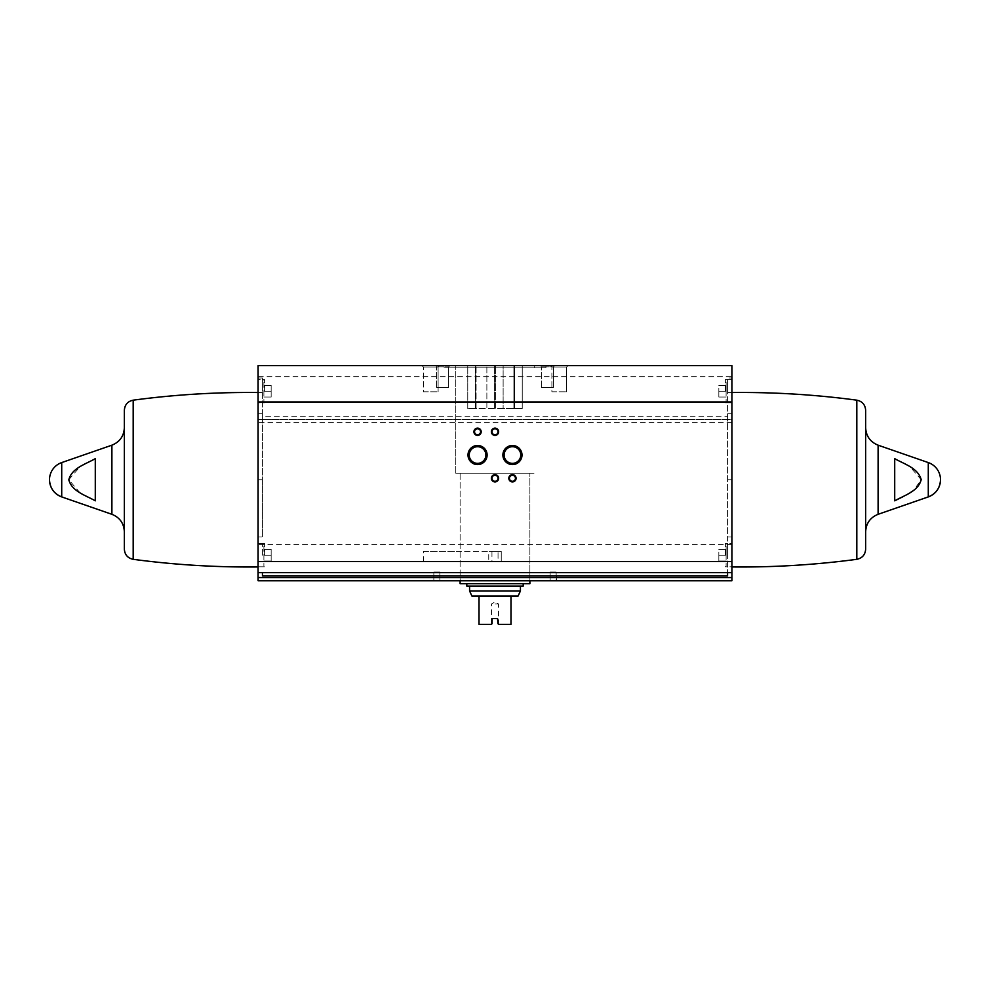 <?xml version="1.0" encoding="UTF-8"?>
<svg xmlns="http://www.w3.org/2000/svg" width="990" height="990" viewBox="0 0 990 990"><rect width="100%" height="100%" fill="white"/><g stroke="black" fill="none" stroke-linecap="round" stroke-linejoin="round"><path stroke-width="0.74" stroke-dasharray="4.95 3.71" d="M460.115 561.615L460.115 580.759L529.885 580.759L460.115 580.759L460.115 473.195L529.885 473.195L460.115 473.195L529.885 473.195L460.115 473.195L460.115 561.615L498.044 561.615L498.044 551.442L460.115 551.442M727.563 575.821L727.563 377.994L731.919 377.994L727.563 377.994L727.563 416.221L262.437 416.221L262.437 377.994L262.437 479.742L258.081 479.742L258.081 566.948L258.081 377.994L262.437 377.994L258.081 377.994L258.081 365.632L731.919 365.632L731.919 376.683L258.081 376.683M727.563 479.742L731.919 479.742L731.919 566.948L731.919 376.683M262.437 575.821L262.437 572.616L258.081 572.616L258.081 392.411L258.081 580.759L731.919 580.759L731.919 419.414L258.081 419.414L731.919 419.414L731.919 392.411L731.919 572.616L258.081 572.616L258.081 479.742M258.081 391.223L258.081 379.591L258.081 391.223M258.081 555.18L258.081 543.547L258.081 555.18M95.288 500.829L79.843 492.587L68.805 479.742L79.856 466.884L95.288 458.655L95.288 500.829M727.563 416.221L727.563 536.964L731.919 536.964M262.437 416.221L262.437 536.964L258.081 536.964M731.919 391.223L731.919 379.591L731.919 391.223M731.919 479.742L731.919 572.616L727.563 572.616L727.563 536.964M894.712 500.829L894.712 458.655L894.712 500.829L894.712 458.655L910.157 466.896L921.195 479.742L913.745 490.137L902.546 496.93M422.037 365.632L439.486 365.632L422.037 365.632L439.486 365.632L422.037 365.632L423.423 367.018L438.112 367.018L423.423 367.018L438.112 367.018L423.423 367.018L422.037 365.632M550.514 365.632L567.963 365.632L550.514 365.632L567.963 365.632L550.514 365.632L551.888 367.018L566.577 367.018L551.888 367.018L566.577 367.018L551.888 367.018L550.514 365.632M435.315 365.632L449.856 365.632L435.315 365.632L449.856 365.632L435.315 365.632L436.491 366.82L448.668 366.82L436.491 366.82L448.668 366.82L436.491 366.82L435.315 365.632M540.144 365.632L554.685 365.632L540.144 365.632L554.685 365.632L540.144 365.632L541.332 366.82L553.509 366.82L541.332 366.82L553.509 366.82L541.332 366.82L540.144 365.632M444.052 365.632L545.948 365.632L444.052 365.632L444.052 367.822L545.948 367.822L444.052 367.822M549.512 580.759L556.776 580.759L549.512 580.759L556.776 580.759L549.512 580.759L556.145 580.128L550.131 580.128L550.131 572.034L556.145 572.034L550.131 572.034L556.145 572.034L550.131 572.034L550.131 580.128L556.145 580.128L549.512 580.759M433.224 580.759L440.488 580.759L433.224 580.759L440.488 580.759L433.224 580.759L439.869 580.128L433.855 580.128L433.855 572.034L439.869 572.034L433.855 572.034L439.869 572.034L433.855 572.034L433.855 580.128L439.869 580.128L433.224 580.759M731.919 555.18L731.919 543.547L731.919 555.18M455.759 365.632L534.241 365.632L455.759 365.632L455.759 473.195L534.241 473.195L455.759 473.195L534.241 473.195L455.759 473.195L455.759 367.822L534.241 367.822L455.759 367.822M436.491 387.436L448.668 387.436L436.491 387.436L436.491 366.82L436.491 387.436L448.668 387.436L436.491 387.436M541.332 387.436L553.509 387.436L541.332 387.436L541.332 366.82L541.332 387.436L553.509 387.436L541.332 387.436M423.423 391.805L438.112 391.805L423.423 391.805L423.423 367.018L423.423 391.805L438.112 391.805L423.423 391.805M551.888 391.805L566.577 391.805L551.888 391.805L551.888 367.018L551.888 391.805L566.577 391.805L551.888 391.805M865.644 410.256L865.644 549.227M727.563 391.223L727.563 379.591L727.563 391.223M727.563 555.18L727.563 543.547L727.563 555.18M727.563 413.771L731.919 413.771M124.356 410.256L124.356 549.227M124.356 479.742L124.356 427.668L124.356 479.742M262.437 479.742L262.437 536.964M262.437 413.771L258.081 413.771M262.437 391.223L262.437 379.591L262.437 391.223M262.437 555.18L262.437 543.547L262.437 555.18M498.007 478.281A3.007 3.007 0 0 1 493.503 480.893A3.007 3.007 0 0 1 493.503 475.683A3.007 3.007 0 0 1 498.007 478.281M515.443 478.281A3.007 3.007 0 0 1 510.939 480.893A3.007 3.007 0 0 1 510.939 475.683A3.007 3.007 0 0 1 515.443 478.281M485.88 455.029A8.316 8.316 0 0 1 473.393 462.231A8.316 8.316 0 0 1 473.393 447.827A8.316 8.316 0 0 1 485.88 455.029M520.765 455.029A8.316 8.316 0 0 1 508.278 462.231A8.316 8.316 0 0 1 508.278 447.827A8.316 8.316 0 0 1 520.765 455.029M498.007 431.776A3.007 3.007 0 0 1 493.503 434.375A3.007 3.007 0 0 1 493.503 429.165A3.007 3.007 0 0 1 498.007 431.776M480.558 431.776A3.007 3.007 0 0 1 476.054 434.375A3.007 3.007 0 0 1 476.054 429.165A3.007 3.007 0 0 1 480.558 431.776M725.385 391.223L725.385 379.591L725.385 391.223M726.103 391.223L726.103 402.126L726.103 380.321L726.103 402.126L726.103 380.321L726.103 397.039L726.103 385.407L726.103 391.223L718.839 391.223L718.839 397.039L726.103 397.039L718.839 397.039L718.839 391.223L726.103 391.223L718.839 391.223L718.839 385.407L726.103 385.407L718.839 385.407L718.839 397.039L726.103 397.039L718.839 397.039L718.839 391.223L726.103 391.223M725.385 555.18L725.385 543.547L725.385 555.18M726.103 555.18L726.103 566.082L726.103 544.277L726.103 566.082L726.103 544.277L726.103 560.984L726.103 549.363L726.103 555.18L718.839 555.18L718.839 560.984L726.103 560.984L718.839 560.984L718.839 555.18L726.103 555.18L718.839 555.18L718.839 549.363L726.103 549.363L718.839 549.363L718.839 560.984L726.103 560.984L718.839 560.984L718.839 555.18L726.103 555.18M263.897 391.223L263.897 402.126L263.897 380.321L263.897 402.126L263.897 380.321L263.897 397.039L263.897 391.223L271.161 391.223L271.161 397.039L263.897 397.039L271.161 397.039L271.161 391.223L263.897 391.223L271.161 391.223L271.161 385.407L263.897 385.407L271.161 385.407L271.161 397.039L263.897 397.039L271.161 397.039L271.161 391.223L263.897 391.223M264.615 391.223L264.615 379.591L264.615 391.223M264.615 555.18L264.615 543.547L264.615 555.18M263.897 555.18L263.897 566.082L263.897 544.277L263.897 566.082L263.897 544.277L263.897 560.984L263.897 555.18L271.161 555.18L271.161 560.984L263.897 560.984L271.161 560.984L271.161 555.18L263.897 555.18L271.161 555.18L271.161 549.363L263.897 549.363L271.161 549.363L271.161 560.984L263.897 560.984L271.161 560.984L271.161 555.18L263.897 555.18M718.839 549.363L726.103 549.363L718.839 549.363L718.839 555.18L718.839 549.363M718.839 385.407L726.103 385.407L718.839 385.407L718.839 391.223L718.839 385.407M271.161 549.363L263.897 549.363L271.161 549.363L271.161 555.18L271.161 549.363M271.161 385.407L263.897 385.407L271.161 385.407L271.161 391.223L271.161 385.407M460.251 561.615L501.249 561.615L501.249 551.442L491.956 551.442L491.956 561.615L501.249 561.615L501.249 551.442L498.044 551.442L498.044 561.615L501.249 561.615L488.751 561.615L488.751 551.442L491.956 551.442M423.571 561.615L423.299 551.442L488.751 551.442M423.571 551.442L460.251 551.442M491.362 624.368L492.092 623.576L491.362 624.368L479.012 624.368L479.012 596.017L471.884 596.017M492.092 623.638L492.451 618.552L497.549 618.552L498.638 624.368L510.989 624.368L510.989 596.017L479.012 596.017M497.908 623.638L498.638 624.368M497.908 623.576L498.576 623.576L497.908 623.576L497.908 618.911L497.908 623.576M495 604.011L498.576 604.011L495 604.011M497.549 618.552L492.451 618.552L497.908 618.911M492.092 618.911L492.092 623.576L492.451 618.552M514.627 365.632L467.763 365.632L514.627 365.632L514.627 408.511L514.627 365.632L514.627 408.511L522.237 408.511L522.237 365.632L522.237 408.511L514.627 408.511L514.627 365.632M520.431 590.931L469.569 590.931M518.116 596.017L510.989 596.017M495 586.13L520.431 586.13L495 586.13M523.203 586.13L466.797 586.13M495 583.667L523.203 583.667L495 583.667M529.885 583.667L460.115 583.667M467.763 408.511L467.763 365.632L467.763 408.511L475.373 408.511L475.373 365.632L475.373 408.511L476.103 408.511L476.103 365.632L476.103 408.511L486.87 408.511L486.87 365.632L486.87 408.511L494.48 408.511L494.48 365.632L494.48 408.511L495.52 408.511L495.52 365.632L495.52 408.511L503.13 408.511L503.13 365.632L503.13 408.511L513.897 408.511L513.897 365.632L513.897 408.511L514.627 408.511L475.373 408.511L475.373 365.632L475.373 408.511L467.763 408.511M491.956 561.615L488.751 561.615M61.714 462.578L61.714 496.906M111.895 445.178L111.895 514.305M878.105 445.178L878.105 514.305M928.286 462.578L928.286 496.906M731.919 422.619L258.081 422.619M731.919 544.413L258.081 544.413M856.82 400.17L856.82 559.313M133.18 400.17L133.18 559.313M529.885 580.759L529.885 473.195L529.885 580.759M556.145 580.128L556.776 580.759L556.145 572.034L556.145 580.128M439.869 580.128L439.869 572.034L439.869 580.128M534.241 365.632L534.241 367.822M545.948 367.822L545.948 365.632M448.668 387.436L448.668 366.82L449.856 365.632L448.668 366.82L448.668 387.436M553.509 387.436L553.509 366.82L554.685 365.632L553.509 366.82L553.509 387.436M438.112 391.805L438.112 367.018L439.486 365.632L438.112 367.018L438.112 391.805M566.577 391.805L566.577 367.018L567.963 365.632L566.577 367.018L566.577 391.805M727.563 392.411L731.919 392.411M262.437 392.411L258.081 392.411M731.919 379.591L725.385 379.591L726.103 380.321L725.385 379.591L727.563 379.591M731.919 402.843L725.385 402.843L726.103 402.126L725.385 402.843L727.563 402.843M727.563 543.547L725.385 543.547L726.103 544.277L725.385 543.547L731.919 543.547M727.563 566.8L725.385 566.8L726.103 566.082L725.385 566.8L731.919 566.8M262.437 402.843L264.615 402.843L263.897 402.126L264.615 402.843L258.081 402.843M262.437 379.591L264.615 379.591L263.897 380.321L264.615 379.591L258.081 379.591M258.081 543.547L264.615 543.547L263.897 544.277L264.615 543.547L262.437 543.547M258.081 566.8L264.615 566.8L263.897 566.082L264.615 566.8L262.437 566.8M423.299 561.615L423.299 551.442M499.356 624.368L498.576 623.576L498.576 604.011L495 601.945L491.424 604.011L491.424 623.576L490.644 624.368"/><path stroke-width="1.49" d="M731.919 401.977L258.081 401.977L258.081 365.632L731.919 365.632L731.919 572.616L258.081 572.616L258.081 580.759L731.919 580.759L731.919 577.554L258.081 577.554M258.081 401.977L258.081 572.616M95.288 458.655C85.796 464.149 71.763 467.961 68.805 479.841C72.072 491.609 85.796 495.346 95.288 500.829L95.288 458.655M262.437 572.616L262.437 575.821L727.563 575.821L727.563 572.616M902.546 496.93L894.712 500.829C904.204 495.334 918.237 491.523 921.195 479.63C917.928 467.862 904.204 464.124 894.712 458.655L894.712 500.829M481.19 431.776A3.638 3.638 0 0 1 475.745 434.919A3.638 3.638 0 0 1 475.745 428.621A3.638 3.638 0 0 1 481.19 431.776M498.638 431.776A3.638 3.638 0 0 1 493.181 434.919A3.638 3.638 0 0 1 493.181 428.621A3.638 3.638 0 0 1 498.638 431.776M522.002 455.029A9.566 9.566 0 0 1 507.66 463.308A9.566 9.566 0 0 1 507.66 446.75A9.566 9.566 0 0 1 522.002 455.029M487.117 455.029A9.566 9.566 0 0 1 472.775 463.308A9.566 9.566 0 0 1 472.775 446.75A9.566 9.566 0 0 1 487.117 455.029M516.075 478.281A3.638 3.638 0 0 1 510.63 481.437A3.638 3.638 0 0 1 510.63 475.138A3.638 3.638 0 0 1 516.075 478.281M498.638 478.281A3.638 3.638 0 0 1 493.181 481.437A3.638 3.638 0 0 1 493.181 475.138A3.638 3.638 0 0 1 498.638 478.281M731.919 572.616L731.919 577.554M878.105 445.178L878.105 514.305L928.286 496.906A18.166 18.166 0 0 0 940.5 479.742C940.067 488.045 935.996 493.775 928.286 496.906L928.286 462.578L878.105 445.178C870.235 441.986 866.089 436.144 865.644 427.668M731.919 566.948C773.735 567.394 815.364 564.845 856.82 559.313C862.265 558.15 865.211 554.784 865.644 549.227L865.644 410.256C865.211 404.7 862.265 401.334 856.82 400.17C815.364 394.626 773.735 392.089 731.919 392.523M124.356 549.227L124.356 410.256C124.79 404.7 127.735 401.334 133.18 400.17L133.18 559.313C127.735 558.15 124.79 554.784 124.356 549.227M111.895 445.178L111.895 514.305L61.714 496.906C54.005 493.775 49.933 488.045 49.5 479.742A18.166 18.166 0 0 0 61.714 496.906L61.714 462.578L111.895 445.178C119.765 441.986 123.911 436.144 124.356 427.668M498.007 478.281A3.007 3.007 0 0 1 493.503 480.893A3.007 3.007 0 0 1 493.503 475.683A3.007 3.007 0 0 1 498.007 478.281M515.443 478.281A3.007 3.007 0 0 1 510.939 480.893A3.007 3.007 0 0 1 510.939 475.683A3.007 3.007 0 0 1 515.443 478.281M485.88 455.029A8.316 8.316 0 0 1 473.393 462.231A8.316 8.316 0 0 1 473.393 447.827A8.316 8.316 0 0 1 485.88 455.029M520.765 455.029A8.316 8.316 0 0 1 508.278 462.231A8.316 8.316 0 0 1 508.278 447.827A8.316 8.316 0 0 1 520.765 455.029M498.007 431.776A3.007 3.007 0 0 1 493.503 434.375A3.007 3.007 0 0 1 493.503 429.165A3.007 3.007 0 0 1 498.007 431.776M480.558 431.776A3.007 3.007 0 0 1 476.054 434.375A3.007 3.007 0 0 1 476.054 429.165A3.007 3.007 0 0 1 480.558 431.776M498.638 624.368L497.908 623.638L498.638 624.368L510.989 624.368L510.989 596.017L518.116 596.017L520.431 590.931L469.569 590.931L471.884 596.017L479.012 596.017L479.012 624.368L491.362 624.368L492.092 623.638L492.092 618.911M497.908 623.638L497.549 618.552L492.451 618.552M479.012 596.017L510.989 596.017M492.092 623.638L491.362 624.368M466.797 583.667L466.797 586.13L523.203 586.13L523.203 583.667M460.115 580.759L460.115 583.667L529.885 583.667L529.885 580.759M731.919 561.565L258.081 561.565M856.82 559.313L856.82 400.17M940.5 479.742A18.166 18.166 0 0 0 928.286 462.578M878.105 514.305C870.235 517.498 866.089 523.326 865.644 531.803M258.081 566.948C216.266 567.394 174.636 564.845 133.18 559.313M258.081 392.523C216.266 392.089 174.636 394.626 133.18 400.17M111.895 514.305C119.765 517.498 123.911 523.326 124.356 531.803M61.714 462.578A18.166 18.166 0 0 0 49.5 479.742M520.431 590.931L520.431 586.13M469.569 590.931L469.569 586.13"/></g></svg>
